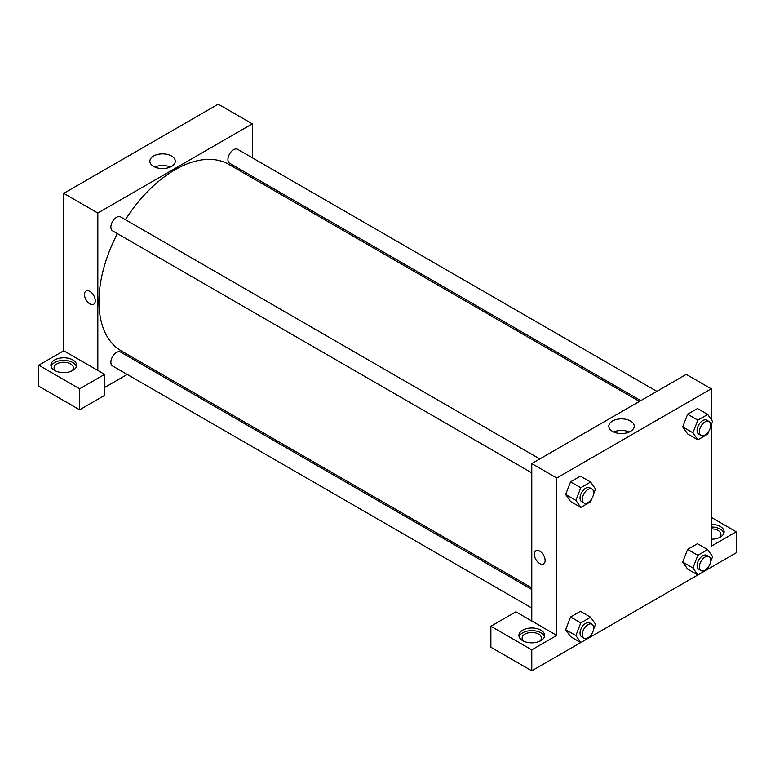<?xml version="1.0" encoding="UTF-8"?>
<svg xmlns="http://www.w3.org/2000/svg" width="775" height="775" viewBox="0 0 775 775"><rect width="100%" height="100%" fill="white"/><g stroke="black" fill="none" stroke-linecap="round" stroke-linejoin="round"><path stroke-width="1.16" d="M38.75 365.199L38.75 386.192L79.641 409.801L79.641 388.817L38.75 365.199L63.744 350.775L63.744 193.362L218.24 104.17L252.321 123.845L252.321 157.8M54.657 359.958A12.855 7.421 180 0 1 68.665 358.35A12.855 7.421 180 0 1 76.589 365.199A12.855 7.421 180 0 1 63.744 372.62A12.855 7.421 180 0 1 50.888 365.199A12.855 7.421 180 0 1 54.657 359.958M63.744 350.775L104.635 374.383L79.641 388.817M76.396 366.517A12.855 7.421 0 0 0 67.59 360.743A12.855 7.421 0 0 0 54.657 362.574A12.855 7.421 0 0 0 51.092 366.517M55.955 371.109A9.639 5.561 180 0 1 54.105 367.825A9.639 5.561 180 0 1 60.053 362.681A9.639 5.561 180 0 1 70.554 363.892A9.639 5.561 180 0 1 73.383 367.825A9.639 5.561 180 0 1 71.532 371.109M104.635 374.383L104.635 395.376L79.641 409.801M252.321 176.351L252.321 177.95M171.556 166.412A12.71 7.333 180 0 1 157.713 168.01A12.71 7.333 180 0 1 149.866 161.229A12.71 7.333 180 0 1 162.576 153.886A12.71 7.333 180 0 1 175.286 161.229A12.71 7.333 180 0 1 171.556 166.412M97.824 370.45L97.824 213.038L63.744 193.362M97.824 213.038L252.321 123.845M170.355 167.032A12.71 7.333 0 0 0 154.797 167.032M144.683 364.386L143.297 365.18M127.236 374.461L104.635 387.5M86.054 291.042A7.634 4.408 -120 0 0 84.882 297.154A7.634 4.408 -120 0 0 89.871 303.877A7.634 4.408 60 0 1 84.882 297.154A7.634 4.408 60 0 1 86.054 291.042A7.634 4.408 60 0 1 93.688 295.44A7.634 4.408 60 0 1 93.688 304.255A7.634 4.408 60 0 1 89.871 303.877A7.634 4.408 -120 0 0 93.688 304.255M531.776 472.857L112.53 230.805A8.031 4.64 -60 0 1 112.53 221.534A8.031 4.64 -60 0 1 120.561 216.893L539.807 458.945M531.776 608.017L112.53 365.965A8.031 4.64 -60 0 1 112.53 356.694A8.031 4.64 -60 0 1 120.561 352.053L531.776 589.465M640.789 400.636L229.584 163.225A8.031 4.64 -60 0 1 229.584 153.954A8.031 4.64 -60 0 1 237.615 149.313L656.861 391.365M531.776 587.867L121.249 350.862A107.638 62.145 -60 0 1 117.383 233.614M125.414 219.693A107.638 62.145 -60 0 1 228.887 164.426L639.404 401.431M531.776 620.988L515.869 611.804L490.875 626.239L531.776 649.847L556.76 635.413L531.776 620.988L531.776 463.576L686.262 374.383L711.256 388.808L711.256 419.556M490.875 626.239L490.875 647.222L531.776 670.83L580.766 642.543M591.819 633.814L590.627 636.876L697.82 574.963M708.873 566.234L707.682 569.296L736.25 552.778L736.25 531.786L711.256 546.22L711.256 424.913M711.256 528.85A9.639 5.561 180 0 1 718.076 530.478A9.639 5.561 180 0 1 720.895 534.411A9.639 5.561 180 0 1 719.045 537.695M723.908 533.103A12.855 7.421 0 0 0 711.256 526.99M711.256 524.375A12.855 7.421 180 0 1 724.112 531.786A12.855 7.421 180 0 1 711.256 539.206M523.987 641.322A9.639 5.561 180 0 1 522.127 638.038A9.639 5.561 180 0 1 531.776 632.477A9.639 5.561 180 0 1 541.415 638.038A9.639 5.561 180 0 1 539.555 641.322M544.418 636.73A12.855 7.421 0 0 0 535.612 630.957A12.855 7.421 0 0 0 522.679 632.797A12.855 7.421 0 0 0 519.124 636.73M522.679 630.172A12.855 7.421 180 0 1 536.688 628.564A12.855 7.421 180 0 1 544.622 635.413A12.855 7.421 180 0 1 531.776 642.833A12.855 7.421 180 0 1 518.921 635.413A12.855 7.421 180 0 1 522.679 630.172M531.776 649.847L531.776 670.83M711.256 517.361L736.25 531.786M697.839 555.307L687.619 549.398L697.452 543.721L687.619 549.398L682.697 562.078L687.619 569.073L682.697 562.078L692.928 567.978L697.839 555.307L707.682 549.62L712.603 556.624L710.578 561.827M708.873 431.074L707.682 434.136L697.839 439.812L687.619 433.913L682.688 426.928L687.619 414.238L697.452 408.561L687.619 414.238L697.839 420.137L707.682 414.46L712.603 421.455L710.578 426.667M591.819 498.654L590.627 501.716L580.785 507.392L570.565 501.493L565.634 494.508L570.565 481.817L580.407 476.141L570.565 481.817L580.785 487.717L590.627 482.04L595.549 489.035L593.524 494.247M590.627 636.876L580.785 642.562L575.873 635.558L580.785 622.887L570.565 616.977L580.407 611.301L570.565 616.977L565.643 629.658L570.565 636.653L565.634 629.668M556.76 635.413L556.76 478.01L711.256 388.808M630.501 421.009A12.71 7.333 180 0 1 634.221 426.192A12.71 7.333 180 0 1 621.511 433.535A12.71 7.333 180 0 1 608.801 426.192A12.71 7.333 180 0 1 616.648 419.411A12.71 7.333 180 0 1 630.501 421.009M556.76 478.01L531.776 463.576M629.29 431.995A12.71 7.333 0 0 0 613.732 431.995M535.913 550.754A7.634 4.408 -120 0 0 534.74 556.876A7.634 4.408 -120 0 0 539.729 563.599A7.634 4.408 60 0 1 534.74 556.876A7.634 4.408 60 0 1 535.903 550.763A7.634 4.408 60 0 1 543.537 555.162A7.634 4.408 60 0 1 543.537 563.977A7.634 4.408 60 0 1 539.72 563.599A7.634 4.408 -120 0 0 543.537 563.977M580.785 507.392L575.873 500.398L580.785 487.717M591.993 489.073L589.727 487.766A8.031 4.64 120 0 0 583.536 489.916A8.031 4.64 120 0 0 580.029 497.996A8.031 4.64 120 0 0 581.696 501.677L583.962 502.985A8.031 4.64 120 0 0 591.993 498.354A8.031 4.64 120 0 0 591.993 489.073A8.031 4.64 120 0 0 585.803 491.224A8.031 4.64 120 0 0 582.296 499.313A8.031 4.64 120 0 0 583.962 502.985M570.565 501.493L565.643 494.498L575.873 500.398M590.627 482.04L580.407 476.141M697.839 439.812L692.928 432.818L697.839 420.137M709.048 421.493L706.781 420.186A8.031 4.64 120 0 0 700.59 422.336A8.031 4.64 120 0 0 697.083 430.416A8.031 4.64 120 0 0 698.74 434.097L701.017 435.405A8.031 4.64 120 0 0 709.048 430.774A8.031 4.64 120 0 0 709.048 421.493A8.031 4.64 120 0 0 702.857 423.644A8.031 4.64 120 0 0 699.35 431.733A8.031 4.64 120 0 0 701.017 435.405M687.619 433.913L682.697 426.918L692.928 432.818M707.682 414.46L697.452 408.561M580.785 622.887L590.627 617.2L595.549 624.204L593.524 629.407M591.993 624.233L589.727 622.926A8.031 4.64 120 0 0 583.536 625.076A8.031 4.64 120 0 0 580.029 633.156A8.031 4.64 120 0 0 581.696 636.837L583.962 638.145A8.031 4.64 120 0 0 591.993 633.514A8.031 4.64 120 0 0 591.993 624.233A8.031 4.64 120 0 0 585.803 626.384A8.031 4.64 120 0 0 582.296 634.473A8.031 4.64 120 0 0 583.962 638.145M580.785 642.562L570.565 636.653M575.873 635.558L565.643 629.658M590.627 617.2L580.407 611.301M707.682 569.296L697.839 574.982L692.928 567.978M709.048 556.653L706.781 555.346A8.031 4.64 120 0 0 700.59 557.496A8.031 4.64 120 0 0 697.083 565.576A8.031 4.64 120 0 0 698.74 569.257L701.017 570.565A8.031 4.64 120 0 0 709.048 565.934A8.031 4.64 120 0 0 709.048 556.653A8.031 4.64 120 0 0 702.857 558.804A8.031 4.64 120 0 0 699.35 566.893A8.031 4.64 120 0 0 701.017 570.565M697.839 574.982L687.619 569.073M707.682 549.62L697.452 543.721"/></g></svg>
